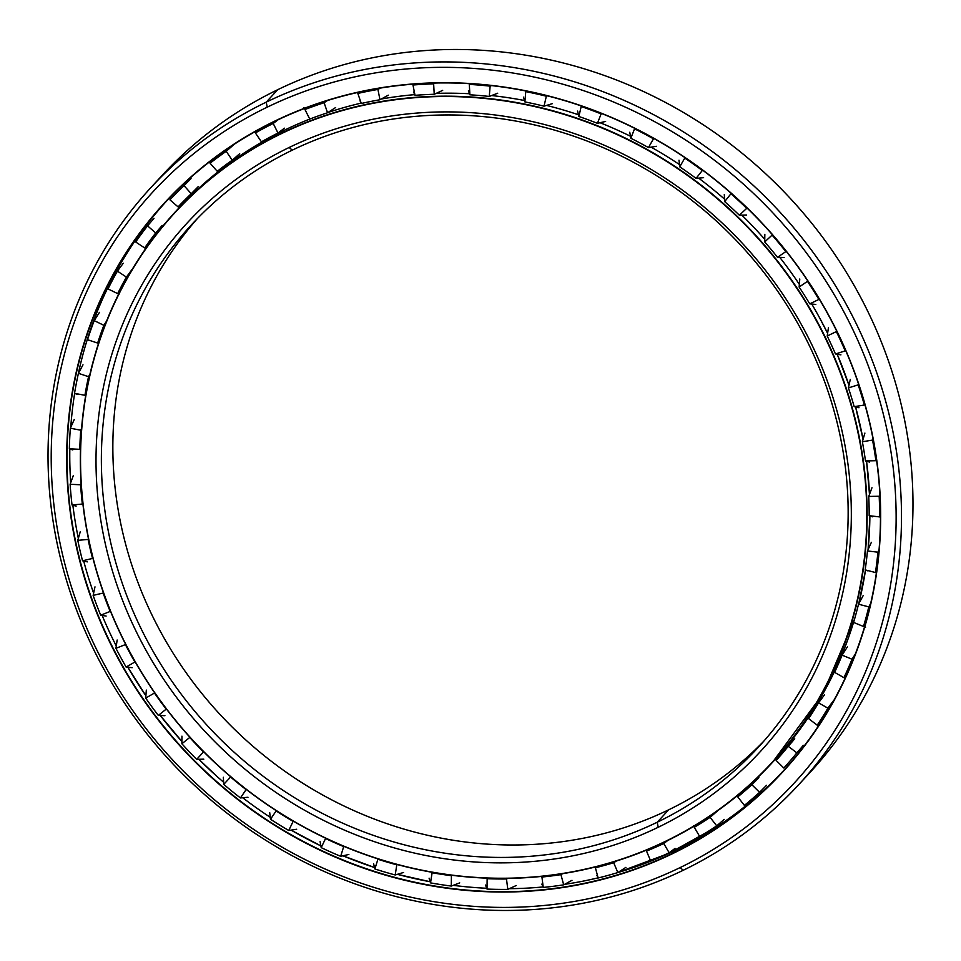 <?xml version="1.0" encoding="UTF-8"?>
<svg xmlns="http://www.w3.org/2000/svg" width="961" height="961" viewBox="0 0 961 961"><rect width="100%" height="100%" fill="white"/><g stroke="black" fill="none" stroke-linecap="round" stroke-linejoin="round"><path stroke-width="1.44" d="M176.596 210.495A406.095 377.925 42.7 0 1 284.264 130.264A406.095 377.925 42.7 0 1 311.953 118.239A406.095 377.925 -137.3 0 0 284.264 130.264L281.561 133.567A405.83 377.673 42.7 0 1 816.67 321.274A405.83 377.673 42.7 0 1 665.769 841.187L665.973 841.355A406.095 377.925 -137.3 0 0 816.97 321.082A406.095 377.925 -137.3 0 0 281.501 133.255A406.095 377.925 42.7 0 1 778.146 261.824A406.095 377.925 42.7 0 1 772.26 762.626A406.095 377.925 42.7 0 1 665.973 841.355A406.095 377.925 42.7 0 1 169.34 712.786A406.095 377.925 42.7 0 1 175.214 211.985A406.095 377.925 42.7 0 1 281.501 133.255L284.264 130.264A406.095 377.925 -137.3 0 0 177.977 208.993L175.214 211.985M327.965 112.497A406.095 377.925 42.7 0 1 361.12 103.127A406.095 377.925 -137.3 0 0 327.965 112.497M381.337 99.007A406.095 377.925 42.7 0 1 414.72 94.634A406.095 377.925 -137.3 0 0 381.337 99.007M436.186 93.373A406.095 377.925 42.7 0 1 469.521 93.746A406.095 377.925 -137.3 0 0 436.186 93.373M491.6 95.547A406.095 377.925 42.7 0 1 524.454 100.509A406.095 377.925 -137.3 0 0 491.6 95.547M546.569 105.41A406.095 377.925 42.7 0 1 578.462 114.767A406.095 377.925 -137.3 0 0 546.569 105.41M600.072 122.72A406.095 377.925 42.7 0 1 630.488 136.258A406.095 377.925 -137.3 0 0 600.072 122.72M651.09 147.129A406.095 377.925 42.7 0 1 679.499 164.571A406.095 377.925 -137.3 0 0 651.09 147.129M698.647 178.133A406.095 377.925 42.7 0 1 724.558 199.155A406.095 377.925 -137.3 0 0 698.647 178.133M741.808 215.12A406.095 377.925 42.7 0 1 764.764 239.337A406.095 377.925 -137.3 0 0 741.808 215.12M779.767 257.38A406.095 377.925 42.7 0 1 799.348 284.348A406.095 377.925 -137.3 0 0 779.767 257.38M811.769 304.06A406.095 377.925 42.7 0 1 819.733 318.091L819.733 318.091A406.095 377.925 42.7 0 1 827.613 333.323A406.095 377.925 -137.3 0 0 819.733 318.091A406.095 377.925 -137.3 0 0 811.769 304.06M837.211 354.249A406.095 377.925 42.7 0 1 848.995 385.325A406.095 377.925 -137.3 0 0 837.211 354.249L848.995 385.325M855.59 406.983A406.095 377.925 42.7 0 1 863.062 439.369A406.095 377.925 -137.3 0 0 855.59 406.983L863.062 439.369M866.546 461.22A406.095 377.925 42.7 0 1 869.489 494.447A406.095 377.925 -137.3 0 0 866.546 461.22L869.489 494.435M869.885 515.913A406.095 377.925 42.7 0 1 868.095 549.56A406.095 377.925 -137.3 0 0 869.885 515.913L868.095 549.548M865.525 569.993A406.095 377.925 42.7 0 1 858.726 603.808A406.095 377.925 -137.3 0 0 865.525 569.993L858.738 603.808M854.653 618.752A406.095 377.925 42.7 0 1 775.022 759.622A406.095 377.925 -137.3 0 0 854.653 618.752M197.233 218.724A385.445 358.705 -137.3 0 0 200.128 691.331A385.445 358.705 -137.3 0 0 668.7 809.799A385.445 358.705 42.7 0 1 200.128 691.331A385.445 358.705 42.7 0 1 197.233 218.724M657.216 822.244L668.7 809.799L657.216 822.244A385.445 358.705 42.7 0 1 148.979 643.966A385.445 358.705 42.7 0 1 292.3 150.144A385.445 358.705 -137.3 0 0 191.419 224.874A385.445 358.705 -137.3 0 0 185.833 700.209A385.445 358.705 -137.3 0 0 657.216 822.244L658.213 827.265L657.216 822.244A385.445 358.705 -137.3 0 0 758.109 747.514A385.445 358.705 -137.3 0 0 763.683 272.179A385.445 358.705 -137.3 0 0 292.3 150.144L289.129 147.489A389.854 362.814 -137.3 0 0 144.162 646.957A389.854 362.814 -137.3 0 0 658.213 827.265A389.854 362.814 42.7 0 1 144.162 646.957A389.854 362.814 42.7 0 1 289.129 147.489A389.854 362.814 42.7 0 1 803.18 327.809A389.854 362.814 42.7 0 1 658.213 827.265A389.854 362.814 -137.3 0 0 803.18 327.809A389.854 362.814 -137.3 0 0 289.129 147.489L292.3 150.144A385.445 358.705 42.7 0 1 800.549 328.422A385.445 358.705 42.7 0 1 657.216 822.244M665.973 841.355L665.769 841.187A405.83 377.673 42.7 0 1 130.66 653.492A405.83 377.673 42.7 0 1 281.561 133.567L281.501 133.255A406.095 377.925 -137.3 0 0 130.504 653.528A406.095 377.925 -137.3 0 0 665.973 841.355M665.769 841.187A405.83 377.673 -137.3 0 0 816.67 321.274A405.83 377.673 -137.3 0 0 281.561 133.567A405.83 377.673 -137.3 0 0 130.66 653.492A405.83 377.673 -137.3 0 0 665.769 841.187M763.767 741.219A385.445 358.705 42.7 0 1 668.7 809.799A385.445 358.705 -137.3 0 0 763.767 741.219M166.481 201.161A419.861 390.743 -137.3 0 0 77.613 377.084A419.861 390.743 42.7 0 1 166.481 201.161M74.646 393.385A419.861 390.743 -137.3 0 0 70.754 427.309A419.861 390.743 42.7 0 1 74.646 393.385M69.817 448.955A419.861 390.743 -137.3 0 0 70.694 482.71A419.861 390.743 42.7 0 1 69.817 448.955M72.856 505.21A419.861 390.743 -137.3 0 0 78.346 538.388A419.861 390.743 42.7 0 1 72.856 505.21M83.703 561.068A419.861 390.743 -137.3 0 0 93.625 593.177A419.861 390.743 42.7 0 1 83.703 561.068M102.154 615.436A419.861 390.743 -137.3 0 0 116.269 645.984A419.861 390.743 42.7 0 1 102.154 615.436M127.861 667.246A419.861 390.743 -137.3 0 0 145.892 695.74A419.861 390.743 42.7 0 1 127.861 667.246L145.892 695.728M160.295 715.513A419.861 390.743 -137.3 0 0 181.893 741.46A419.861 390.743 42.7 0 1 160.295 715.513L181.893 741.448M198.831 759.298A419.861 390.743 -137.3 0 0 223.625 782.242A419.861 390.743 42.7 0 1 198.831 759.298L217.907 777.245M242.713 797.75A419.861 390.743 -137.3 0 0 270.245 817.282A419.861 390.743 42.7 0 1 242.713 797.75M291.087 830.124A419.861 390.743 -137.3 0 0 320.878 845.896A419.861 390.743 42.7 0 1 291.087 830.124M342.981 855.807A419.861 390.743 -137.3 0 0 374.538 867.531A419.861 390.743 42.7 0 1 342.981 855.807M397.386 874.33A419.861 390.743 -137.3 0 0 430.168 881.742A419.861 390.743 42.7 0 1 397.386 874.33M453.22 885.345A419.861 390.743 -137.3 0 0 486.71 888.264A419.861 390.743 42.7 0 1 453.22 885.345M509.342 888.685A419.861 390.743 -137.3 0 0 543.049 886.955A419.861 390.743 42.7 0 1 509.342 888.685M564.6 884.348A419.861 390.743 -137.3 0 0 598.102 877.861A419.861 390.743 42.7 0 1 564.6 884.348M615.581 873.237A419.861 390.743 -137.3 0 0 675.247 850.365A419.861 390.743 -137.3 0 0 783.756 770.458A419.861 390.743 42.7 0 1 675.247 850.365A419.861 390.743 42.7 0 1 615.581 873.237M672.484 853.356L675.247 850.365L672.484 853.356A419.861 390.743 42.7 0 1 118.864 659.162A419.861 390.743 42.7 0 1 274.99 121.254A419.861 390.743 -137.3 0 0 165.088 202.651A419.861 390.743 -137.3 0 0 159.021 720.426A419.861 390.743 -137.3 0 0 672.484 853.356L672.484 853.356A419.861 390.743 -137.3 0 0 782.386 771.959A419.861 390.743 -137.3 0 0 788.464 254.184A419.861 390.743 -137.3 0 0 274.99 121.254L274.786 121.086A420.137 390.995 -137.3 0 0 118.563 659.342A420.137 390.995 -137.3 0 0 672.544 853.668A420.137 390.995 42.7 0 1 118.563 659.342A420.137 390.995 42.7 0 1 274.786 121.086A420.137 390.995 42.7 0 1 828.778 315.412A420.137 390.995 42.7 0 1 672.544 853.668A420.137 390.995 -137.3 0 0 828.778 315.412A420.137 390.995 -137.3 0 0 274.786 121.086L274.99 121.254A419.861 390.743 42.7 0 1 828.61 315.448A419.861 390.743 42.7 0 1 672.484 853.356M680.112 867.591L683.283 870.246A440.51 409.951 -137.3 0 0 847.085 305.886A440.51 409.951 -137.3 0 0 266.233 102.142L267.23 107.164A436.114 405.854 42.7 0 1 842.268 308.877A436.114 405.854 42.7 0 1 680.112 867.591A436.114 405.854 42.7 0 1 105.073 665.889A436.114 405.854 42.7 0 1 267.23 107.164L266.233 102.142A440.51 409.951 42.7 0 1 804.958 241.607A440.51 409.951 42.7 0 1 798.579 784.849A440.51 409.951 42.7 0 1 683.283 870.246A440.51 409.951 42.7 0 1 144.558 730.78A440.51 409.951 42.7 0 1 150.937 187.539A440.51 409.951 42.7 0 1 266.233 102.142L277.717 89.697L266.233 102.142A440.51 409.951 -137.3 0 0 102.443 666.502A440.51 409.951 -137.3 0 0 683.283 870.246L680.112 867.591A436.114 405.854 -137.3 0 0 842.268 308.877A436.114 405.854 -137.3 0 0 267.23 107.164A436.114 405.854 -137.3 0 0 105.073 665.889A436.114 405.854 -137.3 0 0 680.112 867.591M798.579 784.849L810.063 772.404A440.51 409.951 -137.3 0 0 816.442 229.162A440.51 409.951 -137.3 0 0 277.717 89.697A440.51 409.951 42.7 0 1 819.216 232.754A440.51 409.951 42.7 0 1 804.249 778.566M156.751 181.389A440.51 409.951 42.7 0 1 277.717 89.697A440.51 409.951 -137.3 0 0 162.421 175.106L150.937 187.539M303.952 107.5L304.961 109.518A418.263 389.253 42.7 0 1 324.097 102.719A418.263 389.253 -137.3 0 0 304.961 109.518L309.754 119.08L304.961 109.518M357.408 92.532L357.828 93.433A418.263 389.253 42.7 0 1 377.925 89.433A418.263 389.253 -137.3 0 0 357.828 93.433L361.288 103.476L357.828 93.433M412.629 84.184L412.978 85.012A418.263 389.253 42.7 0 1 433.639 83.871A418.263 389.253 -137.3 0 0 412.978 85.012L415.02 95.331L412.978 85.012M469.04 83.643L469.304 84.4A418.263 389.253 42.7 0 1 490.134 86.154A418.263 389.253 -137.3 0 0 469.304 84.4L469.905 94.803L469.304 84.4M525.535 90.923L525.751 91.619A418.263 389.253 42.7 0 1 546.341 96.22A418.263 389.253 -137.3 0 0 525.751 91.619L524.886 101.902L525.751 91.619M581.033 105.878L581.189 106.527A418.263 389.253 42.7 0 1 601.13 113.891A418.263 389.253 -137.3 0 0 581.189 106.527L578.87 116.485L581.189 106.527M634.44 128.197L634.548 128.822A418.263 389.253 42.7 0 1 653.468 138.816A418.263 389.253 -137.3 0 0 634.548 128.822L630.836 138.264L634.548 128.822M684.725 157.472L684.785 158.084A418.263 389.253 42.7 0 1 702.311 170.505A418.263 389.253 -137.3 0 0 684.785 158.084L679.751 166.83L684.785 158.084M730.913 193.101L730.937 193.75A418.263 389.253 42.7 0 1 746.721 208.345A418.263 389.253 -137.3 0 0 730.937 193.75L724.678 201.618L730.937 193.75M772.103 234.4L772.091 235.097A418.263 389.253 42.7 0 1 785.834 251.614A418.263 389.253 -137.3 0 0 772.091 235.097L764.728 241.944L772.091 235.097M807.528 280.564L807.456 281.345A418.263 389.253 42.7 0 1 818.88 299.436L809.751 303.856A407.476 379.211 -137.3 0 0 799.132 287.039L807.456 281.345L799.132 287.039A407.476 379.211 42.7 0 1 809.751 303.856L818.88 299.436A418.263 389.253 -137.3 0 0 807.456 281.345M836.478 330.656L836.346 331.593A418.263 389.253 42.7 0 1 845.224 350.909L835.469 353.972A407.476 379.211 -137.3 0 0 827.205 336.014A407.476 379.211 42.7 0 1 835.469 353.972L845.224 350.909A418.263 389.253 -137.3 0 0 836.346 331.593L827.205 336.014L836.346 331.593M858.437 383.691L858.173 384.856A418.263 389.253 42.7 0 1 864.359 405.025A418.263 389.253 -137.3 0 0 858.173 384.856L848.419 387.92L858.173 384.856M872.984 438.624L872.552 440.09A418.263 389.253 42.7 0 1 875.891 460.715A418.263 389.253 -137.3 0 0 872.552 440.09L862.365 441.748L872.552 440.09M879.88 494.326L879.171 496.236A418.263 389.253 42.7 0 1 879.627 516.922A418.263 389.253 -137.3 0 0 879.171 496.236L868.744 496.441L879.171 496.236M879.075 549.644L877.91 552.191A418.263 389.253 42.7 0 1 875.459 572.528A418.263 389.253 -137.3 0 0 877.91 552.191L867.459 550.953L877.91 552.191M870.726 603.316L868.792 606.871A418.263 389.253 42.7 0 1 863.495 626.476A418.263 389.253 -137.3 0 0 868.792 606.871L858.509 604.205L868.792 606.871M855.386 653.924L852.011 659.21A418.263 389.253 42.7 0 1 843.95 677.685A418.263 389.253 -137.3 0 0 852.011 659.21L842.1 655.162L852.011 659.21M833.764 700.269L827.877 708.185A418.263 389.253 42.7 0 1 817.222 725.183A418.263 389.253 -137.3 0 0 827.877 708.185L818.532 702.839L827.877 708.185M803.324 745.34L796.861 752.847A418.263 389.253 42.7 0 1 783.816 768.031L783.816 768.031A418.263 389.253 -137.3 0 0 796.861 752.847L788.26 746.313L796.861 752.847M766.554 785.305L759.562 792.32A418.263 389.253 42.7 0 1 744.391 805.402A418.263 389.253 -137.3 0 0 759.562 792.32L751.886 784.729L759.562 792.32M724.174 819.385L716.726 825.847A418.263 389.253 42.7 0 1 699.716 836.563A418.263 389.253 -137.3 0 0 716.726 825.847L710.107 817.343L716.726 825.847M284.42 128.185L277.993 133.05A407.476 379.211 -137.3 0 0 261.428 141.832L255.386 132.93L261.428 141.832A407.476 379.211 42.7 0 1 277.993 133.05L273.2 123.476A418.263 389.253 -137.3 0 0 255.386 132.93A418.263 389.253 42.7 0 1 273.2 123.476L277.993 133.05L284.42 128.185M239.673 153.712L232.25 160.211A407.476 379.211 -137.3 0 0 217.246 171.298L210.075 163.226L217.246 171.298A407.476 379.211 42.7 0 1 232.25 160.211L226.207 151.309A418.263 389.253 -137.3 0 0 210.075 163.226A418.263 389.253 42.7 0 1 226.207 151.309L232.25 160.211M198.194 186.686L191.227 193.726A407.476 379.211 -137.3 0 0 178.073 206.903L169.917 199.816L178.073 206.903A407.476 379.211 42.7 0 1 191.227 193.726L184.056 185.653A418.263 389.253 -137.3 0 0 169.917 199.816A418.263 389.253 42.7 0 1 184.056 185.653L191.227 193.726M162.157 225.415L155.718 232.946A407.476 379.211 -137.3 0 0 144.667 247.938L135.681 241.992L144.667 247.938A407.476 379.211 42.7 0 1 155.718 232.946L147.55 225.859A418.263 389.253 -137.3 0 0 135.681 241.992A418.263 389.253 42.7 0 1 147.55 225.859L155.718 232.946M132.258 269.152L126.408 277.092A407.476 379.211 -137.3 0 0 117.686 293.622L108.028 288.925L117.686 293.622A407.476 379.211 42.7 0 1 126.408 277.092L117.41 271.146A418.263 389.253 -137.3 0 0 108.028 288.925A418.263 389.253 42.7 0 1 117.41 271.146L126.408 277.092M106.659 320.902L103.872 325.323A407.476 379.211 -137.3 0 0 97.638 343.065L87.523 339.701L97.638 343.065A407.476 379.211 42.7 0 1 103.872 325.323L94.214 320.626A418.263 389.253 -137.3 0 0 87.523 339.701A418.263 389.253 42.7 0 1 94.214 320.626L103.872 325.323M90.046 373.877L88.544 376.688A407.476 379.211 -137.3 0 0 84.94 395.307L74.538 393.337L84.94 395.307A407.476 379.211 42.7 0 1 88.544 376.688L78.43 373.324A418.263 389.253 -137.3 0 0 74.538 393.337A418.263 389.253 42.7 0 1 78.43 373.324L88.544 376.688M81.589 428.27L80.736 430.192A407.476 379.211 -137.3 0 0 79.811 449.316L69.348 448.799L79.811 449.316A407.476 379.211 42.7 0 1 80.736 430.192L70.345 428.234A418.263 389.253 -137.3 0 0 69.348 448.799A418.263 389.253 42.7 0 1 70.345 428.234L80.736 430.192M81.084 483.419L80.592 484.788A407.476 379.211 -137.3 0 0 82.358 504.044L72.027 504.981L82.358 504.044A407.476 379.211 42.7 0 1 80.592 484.788L70.129 484.272A418.263 389.253 -137.3 0 0 72.027 504.981A418.263 389.253 42.7 0 1 70.129 484.272L80.592 484.788M88.388 538.436L88.1 539.421A407.476 379.211 -137.3 0 0 92.544 558.437L82.55 560.804L92.544 558.437A407.476 379.211 42.7 0 1 88.1 539.421L77.781 540.358A418.263 389.253 -137.3 0 0 82.55 560.804A418.263 389.253 42.7 0 1 77.781 540.358L88.1 539.421M103.295 592.288L103.139 593.033A407.476 379.211 -137.3 0 0 110.167 611.436L100.701 615.196L110.167 611.436A407.476 379.211 42.7 0 1 103.139 593.033L93.145 595.4A418.263 389.253 -137.3 0 0 100.701 615.196A418.263 389.253 42.7 0 1 93.145 595.4L103.139 593.033M125.483 644.002L125.41 644.567A407.476 379.211 -137.3 0 0 134.876 661.997L126.119 667.066L134.876 661.997A407.476 379.211 42.7 0 1 125.41 644.567L115.945 648.327A418.263 389.253 -137.3 0 0 126.119 667.066A418.263 389.253 42.7 0 1 115.945 648.327L125.41 644.567M154.493 692.581L154.457 693.025A407.476 379.211 -137.3 0 0 166.193 709.146L158.325 715.428L166.193 709.146A407.476 379.211 42.7 0 1 154.457 693.025L145.712 698.094A418.263 389.253 -137.3 0 0 158.325 715.428A418.263 389.253 42.7 0 1 145.712 698.094L154.457 693.025M189.749 737.087L189.749 737.459A407.476 379.211 -137.3 0 0 203.504 751.97L196.669 759.346L203.504 751.97A407.476 379.211 42.7 0 1 189.749 737.459L181.881 743.754A418.263 389.253 -137.3 0 0 196.669 759.346A418.263 389.253 42.7 0 1 181.881 743.754L189.749 737.459M230.556 776.668L230.568 777.017A407.476 379.211 -137.3 0 0 246.1 789.618L240.43 797.942L246.1 789.618A407.476 379.211 42.7 0 1 230.568 777.017L223.745 784.392A418.263 389.253 -137.3 0 0 240.43 797.942A418.263 389.253 42.7 0 1 223.745 784.392L230.568 777.017M276.107 810.567L276.143 810.928A407.476 379.211 -137.3 0 0 293.129 821.367L288.744 830.484L293.129 821.367A407.476 379.211 42.7 0 1 276.143 810.928L270.485 819.252A418.263 389.253 -137.3 0 0 288.744 830.484A418.263 389.253 42.7 0 1 270.485 819.252L276.143 810.928M325.503 838.136L325.575 838.509A407.476 379.211 -137.3 0 0 343.69 846.605L340.675 856.323L343.69 846.605A407.476 379.211 42.7 0 1 325.575 838.509L321.202 847.626A418.263 389.253 -137.3 0 0 340.675 856.323A418.263 389.253 42.7 0 1 321.202 847.626L325.575 838.509M377.805 858.834L377.901 859.254A407.476 379.211 -137.3 0 0 396.797 864.828L395.211 874.978L396.797 864.828A407.476 379.211 42.7 0 1 377.901 859.254L374.886 868.972A418.263 389.253 -137.3 0 0 395.211 874.978A418.263 389.253 42.7 0 1 374.886 868.972L377.901 859.254M431.969 872.252L432.114 872.732A407.476 379.211 -137.3 0 0 451.418 875.699L451.286 886.066L451.418 875.699A407.476 379.211 42.7 0 1 432.114 872.732L430.528 882.883A418.263 389.253 -137.3 0 0 451.286 886.066A418.263 389.253 42.7 0 1 430.528 882.883L432.114 872.732M486.939 878.15L487.143 878.702A407.476 379.211 -137.3 0 0 506.483 878.991L507.804 889.381L506.483 878.991A407.476 379.211 42.7 0 1 487.143 878.702L487.011 889.069A418.263 389.253 -137.3 0 0 507.804 889.381A418.263 389.253 42.7 0 1 487.011 889.069L487.143 878.702M541.668 876.408L541.932 877.033A407.476 379.211 -137.3 0 0 560.936 874.642L563.687 884.841L560.936 874.642A407.476 379.211 42.7 0 1 541.932 877.033L543.253 887.423A418.263 389.253 -137.3 0 0 563.687 884.841A418.263 389.253 42.7 0 1 543.253 887.423L541.932 877.033M595.063 867.05L595.4 867.771A407.476 379.211 -137.3 0 0 613.695 862.738L617.827 872.564L613.695 862.738A407.476 379.211 42.7 0 1 595.4 867.771L598.15 877.982A418.263 389.253 -137.3 0 0 617.827 872.564A418.263 389.253 42.7 0 1 598.15 877.982L595.4 867.771M646.104 850.257L646.513 851.086A407.476 379.211 -137.3 0 0 663.739 843.506L667.859 840.431L663.739 843.506L669.168 852.767L675.054 848.371L669.168 852.767L663.739 843.506A407.476 379.211 42.7 0 1 646.513 851.086L650.645 860.912A418.263 389.253 -137.3 0 0 669.168 852.767A418.263 389.253 42.7 0 1 650.645 860.912L646.513 851.086M850.293 379.379L848.419 387.92A407.476 379.211 42.7 0 1 854.173 406.671A407.476 379.211 -137.3 0 0 848.419 387.92M845.884 351.017L845.224 350.909M693.638 825.943L694.286 827.301A407.476 379.211 -137.3 0 0 710.107 817.343A407.476 379.211 42.7 0 1 694.286 827.301L699.716 836.563L694.286 827.301M737.543 796.104L737.772 796.885A407.476 379.211 -137.3 0 0 751.886 784.729A407.476 379.211 42.7 0 1 737.772 796.885L744.391 805.402L737.772 796.885M776.14 760.439A407.476 379.211 -137.3 0 0 788.26 746.313A407.476 379.211 42.7 0 1 776.14 760.439L783.816 768.031L776.14 760.439M808.621 718.648A407.476 379.211 -137.3 0 0 818.532 702.839A407.476 379.211 42.7 0 1 808.621 718.648L817.222 725.183L808.621 718.648M834.604 672.352A407.476 379.211 -137.3 0 0 842.1 655.162A407.476 379.211 42.7 0 1 834.604 672.352L843.95 677.685L834.604 672.352M853.584 622.428A407.476 379.211 -137.3 0 0 858.509 604.205A407.476 379.211 42.7 0 1 853.584 622.428L863.495 626.476L853.584 622.428M867.927 570.894L865.176 569.861A407.476 379.211 -137.3 0 0 867.459 550.953A407.476 379.211 42.7 0 1 865.176 569.861L875.459 572.528L865.176 569.861M872.612 516.814L869.164 515.685A407.476 379.211 -137.3 0 0 868.744 496.441A407.476 379.211 42.7 0 1 869.164 515.685L879.627 516.922L869.164 515.685M869.609 462.073L865.477 460.932A407.476 379.211 -137.3 0 0 862.365 441.748A407.476 379.211 42.7 0 1 865.477 460.932L875.891 460.715L865.477 460.932M858.978 407.728L854.173 406.671L864.359 405.025L854.173 406.671M840.935 354.849L835.469 353.972M815.829 304.457L809.751 303.856M784.14 257.536L777.497 257.296A407.476 379.211 -137.3 0 0 764.728 241.944A407.476 379.211 42.7 0 1 777.497 257.296L785.834 251.614L777.497 257.296M746.493 215L739.357 215.192A407.476 379.211 -137.3 0 0 724.678 201.618A407.476 379.211 42.7 0 1 739.357 215.192L746.721 208.345L739.357 215.192M703.62 177.677L696.052 178.374A407.476 379.211 -137.3 0 0 679.751 166.83A407.476 379.211 42.7 0 1 696.052 178.374L702.311 170.505L696.052 178.374M656.351 146.288L648.435 147.562A407.476 379.211 -137.3 0 0 630.836 138.264A407.476 379.211 42.7 0 1 648.435 147.562L653.468 138.816L648.435 147.562M605.61 121.446L597.43 123.332A407.476 379.211 -137.3 0 0 578.87 116.485A407.476 379.211 42.7 0 1 597.43 123.332L601.13 113.891L597.43 123.332M552.395 103.644L544.022 106.178A407.476 379.211 -137.3 0 0 524.886 101.902A407.476 379.211 42.7 0 1 544.022 106.178L546.341 96.22L544.022 106.178M497.714 93.217L489.269 96.436A407.476 379.211 -137.3 0 0 469.905 94.803A407.476 379.211 42.7 0 1 489.269 96.436L490.134 86.154L489.269 96.436M442.661 90.382L434.228 94.274A407.476 379.211 -137.3 0 0 415.02 95.331A407.476 379.211 42.7 0 1 434.228 94.274L433.639 83.871L434.228 94.274M388.28 95.175L379.967 99.752A407.476 379.211 -137.3 0 0 361.288 103.476A407.476 379.211 42.7 0 1 379.967 99.752L377.925 89.433L379.967 99.752M335.653 107.512L327.545 112.761A407.476 379.211 -137.3 0 0 309.754 119.08A407.476 379.211 42.7 0 1 327.545 112.761L324.097 102.719L327.545 112.761M864.9 433.075L862.365 441.748M865.068 405.182L864.359 405.025M871.975 487.732L868.744 496.441M876.672 460.932L875.891 460.715M871.375 542.304L867.459 550.953M880.468 517.198L879.627 516.922M863.122 595.712L858.509 604.205M876.396 572.888L875.459 572.528M847.362 646.921L842.1 655.162M865.561 627.305L863.495 626.476M824.418 694.935L818.532 702.839M845.38 678.226L843.95 677.685M794.735 738.817L788.26 746.313M818.039 725.351L817.222 725.183M758.878 777.713L751.886 784.729M717.555 810.88L710.107 817.343M616.337 861.044L613.695 862.738M649.66 858.93L650.645 860.912M562.762 873.645L560.936 874.642M596.913 875.327L598.15 877.982M507.804 878.39L506.483 878.991M541.848 884.096L543.253 887.423M452.379 875.339L451.418 875.699M485.545 885.057L487.011 889.069M397.518 864.624L396.797 864.828M429.086 878.186L430.528 882.883M373.577 863.615L374.886 868.972M320.109 841.632L321.202 847.626M269.705 812.658L270.485 819.252M223.348 777.269L223.745 784.392M181.953 736.15L181.881 743.754M146.324 690.094L145.712 698.094M117.146 640.014L115.945 648.327M94.983 586.859L93.145 595.4M80.28 531.685L77.781 540.358M80.46 449.532L79.811 449.316M73.312 475.563L70.129 484.272M85.685 395.584L84.94 395.307M74.225 419.573L70.345 428.234M98.502 343.413L97.638 343.065M82.994 364.82L78.43 373.324M119.08 294.15L117.686 293.622M99.451 312.361L94.214 320.626M145.459 248.094L144.667 247.938M123.272 263.218L117.41 271.146M153.988 218.339L147.55 225.859M191.023 178.614L184.056 185.653M233.631 144.811L226.207 151.309M279.062 119.044L273.2 123.476L279.062 119.044M360.027 100.797L361.288 103.476M327.449 100.545L324.097 102.719M413.602 91.98L415.02 95.331M380.364 88.088L377.925 89.433M468.427 90.754L469.905 94.803M435.465 83.018L433.639 83.871M523.445 97.169L524.886 101.902M491.551 85.613L490.134 86.154M577.573 111.092L578.87 116.485M547.458 95.884L546.341 96.22M629.755 132.234L630.836 138.264M602.054 113.686L601.13 113.891M678.995 160.211L679.751 166.83M654.249 138.696L653.468 138.816M724.306 194.47L724.678 201.618M702.996 170.445L702.311 170.505M764.836 234.328L764.728 241.944M747.358 208.333L746.721 208.345M786.458 251.626L785.834 251.614M799.768 279.026L799.132 287.039M819.517 299.496L818.88 299.436M828.442 327.689L827.205 336.014M625.935 867.339L617.827 872.564M571.999 880.3L563.687 884.841M516.237 885.513L507.804 889.381M459.718 882.883L451.286 886.066M403.572 872.468L395.211 874.978M348.855 854.473L340.675 856.323M296.661 829.247L288.744 830.484M247.986 797.27L240.43 797.942M203.792 759.166L196.669 759.346M164.932 715.693L158.325 715.428M132.162 667.679L126.119 667.066M106.13 616.073L100.701 615.196M87.331 561.873L82.55 560.804M76.135 506.123L72.027 504.981M72.748 449.928L69.348 448.799M77.264 394.37L74.538 393.337M89.565 340.53L87.523 339.701M209.822 162.409L210.075 163.226M254.713 131.537L255.386 132.93M819.733 318.091L827.613 333.323M854.641 618.824L822.796 694.046L772.26 762.626M291.543 830.388L320.878 845.884M343.005 855.807L374.526 867.507M397.41 874.33L430.168 881.742M589.417 879.832L598.102 877.861M616.602 872.936L669.06 853.272L717.711 826.232"/></g></svg>
